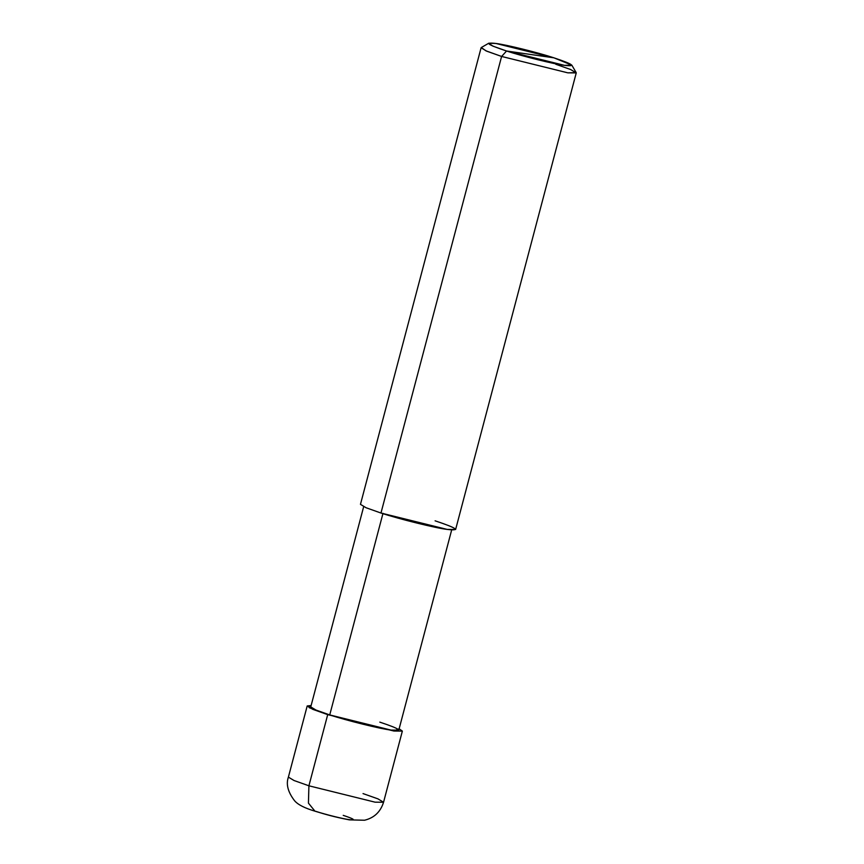 <?xml version="1.0" encoding="UTF-8"?>
<svg xmlns="http://www.w3.org/2000/svg" width="864" height="864" viewBox="0 0 864 864"><rect width="100%" height="100%" fill="white"/><g stroke="black" fill="none" stroke-linecap="round" stroke-linejoin="round"><path stroke-width="1.3" d="M307.195 705.964L288.392 777.114C285.865 784.22 287.928 792.083 294.57 800.734C297.896 804.643 304.69 808.121 314.96 811.177L308.437 803.131L308.912 785.797L294.019 780.516L288.392 777.114L294.019 780.516L308.912 785.797L327.704 714.636L309.182 707.681L311.126 705.521L307.195 705.964L312.811 709.355L327.704 714.636L393.908 731.03L402.354 731.106L399.146 728.773L393.908 731.03L327.704 714.636L329.735 714.928L327.704 714.636L308.912 785.797L308.437 803.131L314.96 811.177L316.17 811.458C325.253 814.46 343.451 818.964 349.272 819.655C356.195 820.433 354.175 818.996 343.235 815.357M314.96 811.177C325.253 814.298 333.774 816.89 349.402 819.871L364.532 820.238C374.177 817.906 380.506 811.912 383.551 802.256L375.116 802.181L308.912 785.797L375.116 802.181L383.551 802.256L377.924 798.854L363.031 793.584M571.806 65.135L576.18 72.598L567.81 72.835L501.606 56.452L567.81 72.835L576.245 72.911L455.62 529.492L447.185 529.416L380.97 513.032L501.606 56.452L506.563 51.008L564.484 65.351L571.806 65.135L553.921 57.823L506.563 51.008C487.415 44.626 483.883 42.12 495.99 43.481C506.174 44.68 538.034 52.564 553.921 57.823C573.07 64.195 576.59 66.712 564.484 65.351C554.299 64.152 522.45 56.257 506.563 51.008L553.921 57.823L495.99 43.481L488.797 43.2L492.804 46.084L506.563 51.008L501.606 56.452L380.97 513.032L366.088 507.751L360.461 504.349L481.097 47.768L486.713 51.17L501.606 56.452L485.892 50.814L481.313 47.531L488.797 43.2M451.678 529.934L398.779 730.156L390.982 730.091L329.735 714.928L383 513.324L329.735 714.928L315.965 710.046L310.759 706.903L363.668 506.682M329.735 714.928C346.529 720.49 380.214 728.827 390.982 730.091C403.769 731.527 400.043 728.87 379.804 722.131M380.97 513.032C399.136 519.037 435.542 528.055 447.185 529.416C461.009 530.971 456.991 528.109 435.1 520.819M576.245 72.911L570.629 69.52L555.736 64.238M383.551 802.256L402.354 731.106"/></g></svg>
